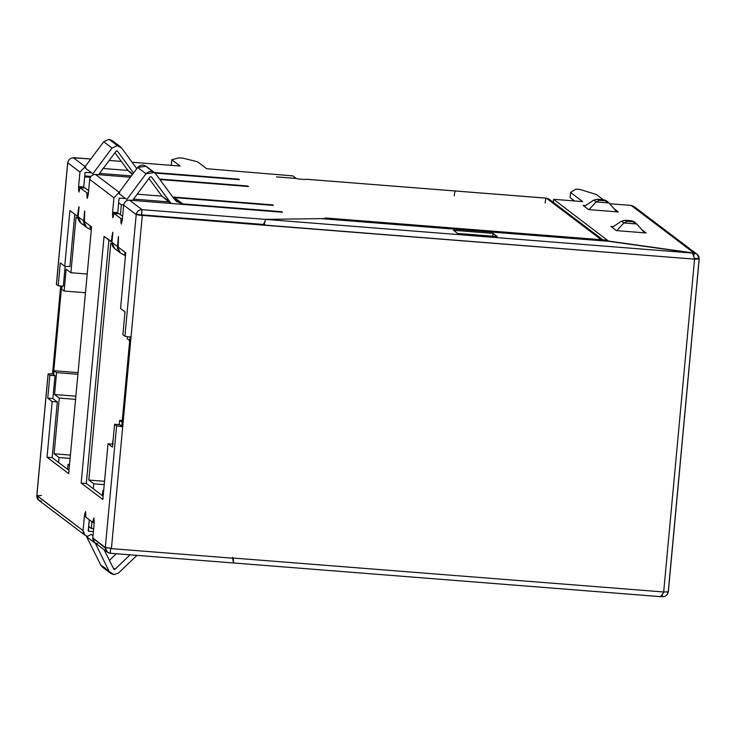 <?xml version="1.0" encoding="UTF-8"?>
<svg xmlns="http://www.w3.org/2000/svg" width="736" height="736" viewBox="0 0 736 736"><rect width="100%" height="100%" fill="white"/><g stroke="black" fill="none" stroke-linecap="round" stroke-linejoin="round"><path stroke-width="1.1" d="M53.7 374.707L54.068 370.732L78.062 372.628L54.068 370.732L53.7 374.707M61.64 289.165L61.925 286.065L61.64 289.165L64.133 291.051L66.166 269.174L70.895 272.743L76.056 217.037L78.228 218.684L76.056 217.037L70.895 272.743L87.207 274.031L70.895 272.743L66.166 269.174L64.133 291.051L85.477 292.735L64.133 291.051L61.64 289.165M90.942 176.401L84.778 175.913L90.942 176.401M84.695 176.852L90.335 177.293L84.695 176.852M118.662 202.74L121.357 204.783L123.685 204.967L121.357 204.783L118.662 202.74M130.042 337.162L129.72 340.667L130.042 337.162M122.158 422.234L121.78 426.208L122.158 422.234L119.655 420.339L119.26 424.617L119.655 420.339L122.277 420.55L119.655 420.339L122.158 422.234M90.178 225.888L90.022 227.599L91.42 228.657L90.022 227.599L90.178 225.888M69.46 465.41L68.062 464.352L67.602 469.32L68.062 464.352L69.46 465.41M58.567 462.493L59.027 457.516L54.096 453.79L59.266 398.084L54.538 394.505L56.571 372.618L54.068 370.732L56.571 372.618L54.538 394.505L75.882 396.189L54.538 394.505L59.266 398.084L75.587 399.372L59.266 398.084L54.096 453.79L59.027 457.516L70.104 458.39L59.027 457.516L58.567 462.493M88.633 526.433L91.328 528.476L91.954 521.787L91.328 528.476L88.633 526.433M113.224 438.895L112.387 444.112L113.224 438.895M103.61 491.243L102.801 490.627L102.332 495.604L102.801 490.627L103.656 490.691L102.801 490.627L103.61 491.243M93.306 488.768L93.766 483.791L88.835 480.065L110.796 243.312L112.001 244.223L110.796 243.312L88.835 480.065L104.53 481.298L88.835 480.065L93.766 483.791L93.306 488.768M124.918 252.163L124.761 253.874L125.571 254.49L124.761 253.874L124.918 252.163M124.688 311.595L124.853 313.564L124.688 311.595M127.402 336.84L127.218 338.772L129.72 340.667L127.218 338.772L127.402 336.84M120.437 214.728L121.357 204.783L120.437 214.728M93.656 528.66L91.328 528.476L93.656 528.66M77.906 374.302L56.571 372.618L77.906 374.302M70.417 455.069L54.096 453.79L70.417 455.069M104.227 484.619L93.766 483.791L104.227 484.619M69.543 464.471L68.062 464.352L69.543 464.471M113.27 141.689L112.084 140.493L109.011 139.325L117.346 145.627L120.428 146.795L121.606 147.991L117.346 145.627L112.038 148.056L92.837 173.779L84.493 167.468L103.702 141.744L109.011 139.325L118.956 145.986M116.868 150.806L116.159 151.128L117.438 151.119L133.547 173.006L117.438 151.119M118.551 572.985L113.924 574.65L118.551 572.985L136.97 555.367L118.551 572.985M113.758 569.048L104.061 549.654L113.758 569.048L115.018 569.259L114.402 569.48M454.222 195.804C454.572 192.602 454.986 191.001 455.474 191.001L546.406 198.177L601.542 239.752L325.358 217.966L326.223 219.034L326.26 218.546L265.346 219.392L142.076 209.668L129.508 200.174L282.468 212.235L281.768 211.71L182.832 203.909L174.496 197.598L173.024 197.386L273.433 205.399L272.743 204.875L272.697 205.344L272.743 204.875L172.73 196.99L272.743 204.875L273.433 205.399L174.496 197.598L182.832 203.909L281.768 211.71L282.468 212.235L129.508 200.174L142.076 209.668L141.57 215.041L142.296 215.593L136.206 214.599L124.918 336.26L122.884 334.724L125.01 311.843L120.566 308.485L125.736 252.779L118.174 247.057L125.736 252.779L120.566 308.485L125.01 311.843L122.884 334.724L124.918 336.26L136.206 214.599L142.296 215.593L141.588 214.848L263.166 224.434L263.884 224.977L263.166 224.434L141.588 214.848L264.868 224.563L141.588 214.848L142.315 215.39L263.865 225.179L694.554 259.146L694.6 258.575L694.554 259.146L699.145 258.998L694.554 259.146L663.679 591.983L668.27 591.836L663.679 591.983L233.183 558.035L232.466 557.492L233.183 558.035L233.128 558.587L232.466 557.511L233.468 562.976L110.198 553.26L660.542 596.638L233.671 562.976L233.183 558.035L663.679 591.983L694.554 259.146L142.315 215.39L111.403 548.633L232.972 558.219L111.403 548.633L110.676 548.081L111.403 548.633L142.296 215.593L136.206 214.599L123.666 205.123L122.323 219.641C121.311 225.198 120.851 224.848 120.934 218.592L113.988 213.339C112.976 218.896 112.507 218.546 112.599 212.29L113.942 197.763L118.744 192.832L113.942 197.763L89.682 179.409L113.942 197.763L112.599 212.29L112.893 217.81L113.988 213.339L119.131 213.744L122.627 216.384L119.131 213.744L113.988 213.339L120.934 218.592L122.406 218.712L120.934 218.592L121.238 224.121L122.323 219.641L123.666 205.123L136.206 214.599L136.28 214.047C137.126 211.131 139.049 209.677 142.076 209.668L265.346 219.392L326.26 218.546L325.358 217.966L601.349 239.734L546.406 198.177L306.102 179.225C308.025 179.897 295.863 178.94 296.24 178.443L276.442 176.888L296.157 178.416L292.799 175.876L206.669 168.71L197.506 161.773L182.979 158.157L179.023 157.844L171.782 159.74L180.118 166.051L132.112 162.26L180.118 166.051L171.782 159.74L171.295 164.919L171.948 165.407L171.295 164.919L171.782 159.74L179.023 157.844L182.979 158.157L197.506 161.773L206.669 168.71L292.799 175.876L296.231 178.443L276.442 176.888L296.24 178.443C295.863 178.94 308.025 179.897 306.102 179.225L455.326 190.992M88.219 531.098L93.38 531.622L88.219 531.098M121.32 161.414L109.195 160.457L121.32 161.414M90.813 159.004L73.26 157.624L85.799 167.1L73.572 157.854C70.316 157.946 68.365 159.592 67.73 162.803L56.442 284.464L58.162 285.761L60.288 262.89L64.731 266.248L69.902 210.542L77.464 216.264L69.902 210.542L64.731 266.248L69.883 266.653L74.741 214.204L69.883 266.653L64.731 266.248L60.288 262.89L58.162 285.761L63.314 286.175L65.154 266.285L63.314 286.175L58.162 285.761L56.442 284.464L67.675 162.73L79.957 172.058L67.73 162.803C68.365 159.592 70.316 157.946 73.572 157.854L90.813 159.004M103.206 168.48L127.954 170.43L103.206 168.48M154.422 172.518L238.749 179.17L239.448 179.694L155.02 173.034L239.448 179.694L238.749 179.17L238.712 179.63L238.749 179.17L154.422 172.518L155.59 173.705C152.435 170.614 149.242 170.632 146.032 173.76L126.822 199.484L118.487 193.182L137.696 167.458C140.907 164.33 144.09 164.303 147.255 167.394L146.078 166.198L137.696 167.458L146.032 173.76L154.413 172.509L146.078 166.198M159.519 179.041L247.784 185.996L248.483 186.521L159.887 179.538L248.483 186.521L247.784 185.996L247.738 186.466L247.784 185.996L159.519 179.041M130.41 177.21L95.524 174.46L119.784 192.814L95.524 174.46C92.267 174.552 90.326 176.198 89.682 179.409L88.338 193.936C87.326 199.493 86.857 199.143 86.949 192.887L80.003 187.625C78.991 193.182 78.522 192.832 78.605 186.576L79.957 172.058L84.76 167.127L79.957 172.058L78.605 186.576L83.757 186.981L83.683 187.919L85.1 172.463L83.757 186.981L78.605 186.576L78.908 192.105L80.003 187.625L85.146 188.03L88.642 190.679L85.146 188.03L80.003 187.625L86.949 192.887L88.421 192.998L86.949 192.887L87.244 198.407L88.338 193.936L89.682 179.409C90.326 176.198 92.267 174.552 95.524 174.46L130.41 177.21M137.19 194.184L161.938 196.135L137.19 194.184M168.424 201.857L133.52 199.106L168.424 201.857M125.479 198.472L119.085 198.168L117.668 213.624L117.742 212.695L112.599 212.29L117.742 212.695L119.085 198.168L125.479 198.472M131.376 175.913L99.535 173.392L131.376 175.913M91.494 172.767L85.1 172.463L91.494 172.767M87.437 536.342L85.137 535.348L83.067 530.601L36.855 495.65L48.134 373.989L49.864 375.296L47.739 398.167L52.182 401.534L47.021 457.24L68.696 473.634L91.577 226.936L84.41 221.518L84.64 211.048L83.711 220.993L78.154 216.789L80.905 223.072L81.714 223.597C79.203 222.042 78.016 219.77 78.154 216.789L79.083 206.844L78.154 216.789L83.711 220.993L84.741 211.122L84.41 221.518L91.577 226.936L68.696 473.634L47.021 457.24L52.182 401.534L47.739 398.167L49.864 375.296L48.134 373.989L36.855 495.65L38.741 500.241L41.391 501.207C38.53 500.802 37.012 499.137 36.828 496.211L36.855 495.65L41.446 495.503M78.973 206.761L77.464 216.264L78.2 216.32L77.464 216.264L78.918 206.742M118.505 236.661L118.174 247.057L118.505 236.661M609.675 203.725L631.138 205.418L635.674 208.849L633.908 206.466L631.138 205.418L609.675 203.725M545.155 202.98C545.505 199.778 545.919 198.177 546.406 198.177L550.942 201.6L549.176 199.226L546.259 198.159M699.145 258.998L699.172 258.437L699.145 258.998L694.002 258.594L699.2 259.072L668.325 591.919L666.724 592.121L668.187 592.397C667.313 595.277 665.344 596.703 662.28 596.675L661.287 596.537L662.28 596.675L662.409 595.249L662.28 596.675C665.344 596.703 667.313 595.277 668.187 592.397L699.136 259.146M88.21 531.015L89.258 519.745L88.394 531.226M36.864 495.503L83.067 530.601L84.41 516.083C85.422 510.526 85.891 510.876 85.799 517.132L92.754 522.385C93.757 516.838 94.226 517.187 94.144 523.443L92.791 537.961L105.322 547.446L116.61 425.785L114.586 424.249L112.461 447.129L108.017 443.771L102.847 499.477L81.172 483.074L104.052 236.376L111.228 241.804L112.847 232.383L111.918 242.328L117.475 246.532L118.404 236.587L117.475 246.532C117.337 249.513 118.524 251.786 121.035 253.34L125.451 255.806L120.226 252.816L117.475 246.532L111.918 242.328L112.682 232.282M48.134 373.989L52.532 373.824L48.088 373.906L36.8 495.567M52.532 373.824L60.683 285.964L52.532 373.824L55.007 375.7L52.882 398.581L57.325 401.939L52.164 457.645L68.991 470.378L52.164 457.645L57.325 401.939L52.882 398.581L55.007 375.7L53.286 374.394L61.484 286.028L53.286 374.394L52.532 373.824M53.443 374.514L61.649 286.037L53.443 374.514M694.158 253.092L631.138 205.418L694.158 253.092L608.81 241.086L694.158 253.092L697.047 254.233L699.172 258.437L694.002 258.566L699.172 258.437C698.841 255.392 697.167 253.607 694.158 253.092L693.928 255.484L694.158 253.092M603.18 199.686L596.298 194.479L579.858 189.419L575.892 189.106L570.575 192.455L582.664 201.6L553.573 199.3L608.792 241.316L553.573 199.3L582.664 201.6L570.575 192.455L575.892 189.106L579.858 189.419L596.298 194.479L603.18 199.686M610.862 226.421L613.318 226.614L610.862 226.421L616.418 230.626L610.862 226.421M641.866 229.761L646.098 232.962L616.418 230.626L646.098 232.962L641.866 229.761M583.068 205.399L585.525 205.592L583.068 205.399L588.634 209.604L583.068 205.399M614.082 208.739L618.314 211.94L588.634 209.604L618.314 211.94L614.082 208.739M574.494 200.956L570.087 197.625L570.575 192.455L570.087 197.625L574.494 200.956M281.768 211.71L281.732 212.17L281.768 211.71M129.508 200.174C126.261 200.256 124.31 201.912 123.666 205.123C124.31 201.912 126.261 200.256 129.508 200.174M607.678 240.23L607.991 241.252L607.678 240.23L601.349 239.734L607.678 240.23M265.346 219.392L265.273 220.22L265.346 219.392M112.737 232.3L111.228 241.804L111.964 241.859L104.052 236.376L81.172 483.074L102.847 499.477L108.017 443.771L112.461 447.129L114.586 424.249L119.729 424.654L122.507 426.76L130.815 337.235L124.918 336.26L130.815 337.235L122.507 426.76L116.61 425.785L105.322 547.446L111.421 548.43L105.322 547.446L105.303 548.007L107.327 547.952L105.303 548.007L92.791 537.961L94.87 542.708L97.64 543.757C94.447 543.159 92.828 541.227 92.791 537.961L94.144 523.443L93.84 517.914L92.754 522.385L94.217 522.505L92.754 522.385L85.799 517.132L85.505 511.603L84.41 516.083L85.873 516.194L84.41 516.083L83.067 530.601C83.104 533.867 84.723 535.799 87.915 536.397M121.753 426.19L130.06 336.665L121.753 426.19L119.729 424.654L114.586 424.249L116.61 425.785L122.507 426.76L121.753 426.19M108.9 240.046L86.314 483.478L103.15 496.211L86.314 483.478L108.9 240.046M136.206 214.599L141.349 215.004L136.28 214.047L136.206 214.599M141.349 214.986L142.076 209.668C139.049 209.677 137.126 211.131 136.28 214.047L141.349 214.986M263.865 225.179L263.341 224.646L264.068 225.188L264.114 224.627L263.341 224.627L264.114 224.627L264.068 225.188M609.15 241.344L692.42 253.055L609.15 241.344L320.988 218.62L609.15 241.344M265.549 219.392L692.42 253.055L265.549 219.392L264.114 224.627L265.549 219.392M453.486 230.294L493.065 233.413L497.232 236.569L457.654 233.45L453.486 230.294L457.654 233.45L497.232 236.569L493.065 233.413L453.486 230.294M694.6 258.575L692.42 253.055L694.6 258.575M264.132 224.563L263.414 224.618M182.832 203.909L174.358 199.198L155.59 173.705L174.358 199.198L176.704 201.581L182.832 203.909M169.436 201.756L161.846 196.015L170.191 202.326L151.423 176.824L150.144 176.833L132.544 200.413L150.144 176.833L151.423 176.824L171.092 203.449L161.846 196.015L148.93 178.462L161.846 196.015L170.467 203.403M152.941 171.7L147.255 167.394M137.696 167.458L118.487 193.182L126.822 199.484L146.032 173.76L137.696 167.458M553.288 202.336L553.573 199.3L553.288 202.336M492.807 236.219L493.065 233.413L492.807 236.219M110.676 548.081L110.198 553.26L107.355 552.147L105.303 548.007C105.598 551.016 107.226 552.764 110.198 553.26L110.676 548.081M663.679 591.983L663.624 592.535L663.679 591.983M660.542 596.638L663.624 592.535L660.735 596.675L233.671 562.976M130.097 554.824L115.018 569.259L113.16 567.852L115.018 569.259L130.097 554.824M95.192 542.947L109.14 571.43L113.924 574.65L110.842 573.482L109.14 571.43L95.192 542.947M105.579 568.348L100.804 565.128L86.609 536.765L91.236 534.382L86.609 536.765L94.944 543.076L86.609 536.765L100.804 565.128L109.14 571.43L100.804 565.128L102.506 567.18L104.944 568.256M109.406 560.344L116.306 553.739L109.406 560.344M93.003 535.716L91.236 534.382L93.003 535.716M306.112 179.253L455.4 190.974M81.172 483.074L86.314 483.478L81.172 483.074M108.017 443.771L113.16 444.176L108.017 443.771M111.752 236.1L112.498 236.155L111.752 236.1M115.478 249.136C112.967 247.581 111.78 245.309 111.918 242.328L114.669 248.612L119.499 252.181M132.406 174.533L127.862 170.31L114.945 152.757L127.862 170.31L132.784 174.027L127.862 170.31L132.37 174.579M136.804 168.645L121.606 147.991L136.804 168.645M98.56 174.699L116.159 151.128L98.56 174.699M92.837 173.779L112.038 148.056L103.702 141.744L84.493 167.468L92.837 173.779M117.346 145.627L109.011 139.325L103.702 141.744L112.038 148.056L117.346 145.627M49.864 375.296L55.007 375.7L49.864 375.296M47.739 398.167L52.882 398.581L47.739 398.167M52.182 401.534L57.325 401.939L52.182 401.534M47.021 457.24L52.164 457.645L47.021 457.24M77.988 210.56L78.724 210.616L77.988 210.56M83.711 220.993C83.573 223.974 84.76 226.246 87.271 227.801L91.292 230.046L86.462 227.277L83.711 220.993M81.714 223.597L85.735 226.642M598 199.3L599.352 200.321L604.983 200.762L603.64 199.75L598 199.3L604.044 199.76L597.448 199.235L593.713 200.146L584.356 206.365L593.713 200.146L598 199.3L599.352 200.321L596.086 201.94L593.713 200.146L596.086 201.94L588.984 209.631L596.086 201.94L599.352 200.321L604.983 200.762L608.994 202.952L596.086 201.94L608.994 202.952L616.786 211.821L608.994 202.952L603.64 199.75L605.921 200.468L603.64 199.75M625.793 220.322L627.136 221.343L632.776 221.784L631.424 220.772L625.793 220.322L631.838 220.782L625.241 220.257L621.506 221.168L612.15 227.387L621.506 221.168L625.793 220.322L627.136 221.343L623.87 222.953L621.506 221.168L623.87 222.953L616.777 230.653L623.87 222.953L627.136 221.343L632.776 221.784L636.778 223.974L623.87 222.953L636.778 223.974L644.58 232.843L636.778 223.974L631.424 220.772L633.705 221.49L631.424 220.772M112.084 140.493L120.428 146.795M482.117 193.08L546.333 198.14M85.137 535.348L38.741 500.25M56.387 284.381L67.675 162.73M53.277 374.394L61.474 286.028M263.359 224.627L265.043 221.122M549.176 199.226L602.885 239.853M633.908 206.466L696.983 254.187M94.87 542.708L107.419 552.202M233.376 561.182L232.64 557.796M110.842 573.482L102.506 567.18M114.669 248.612L120.226 252.816M86.462 227.277L80.905 223.072M605.921 200.468L608.037 202.069M633.705 221.49L635.821 223.091"/></g></svg>

